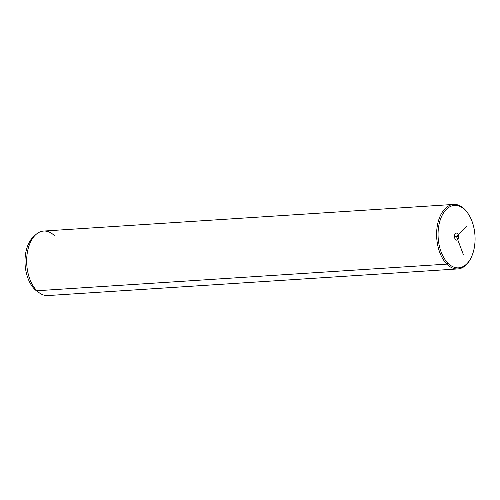 <?xml version="1.0" encoding="UTF-8"?>
<svg xmlns="http://www.w3.org/2000/svg" width="500" height="500" viewBox="0 0 500 500"><rect width="100%" height="100%" fill="white"/><g stroke="black" fill="none" stroke-linecap="round" stroke-linejoin="round"><path stroke-width="0.75" d="M471.369 257.119L471.025 257.85A32.319 19.044 -93.7 0 1 446.863 264.119L447.969 263.194A31.294 18.438 -93.7 0 1 440.169 220.175A31.294 18.438 -93.7 0 1 465.156 210.05A31.294 18.438 -93.7 0 1 472.962 253.075A31.294 18.438 -93.7 0 1 447.969 263.194L446.863 264.119A32.319 19.044 -93.7 0 1 438.8 219.688A32.319 19.044 -93.7 0 1 464.613 209.231L465.156 210.05A31.294 18.438 86.3 0 0 440.169 220.175A31.294 18.438 86.3 0 0 447.969 263.194A31.294 18.438 86.3 0 0 471.369 257.119A31.294 18.438 86.3 0 0 468.594 214.381A31.294 18.438 86.3 0 0 465.156 210.05L464.613 209.231A32.319 19.044 -93.7 0 1 468.162 213.706L468.594 214.381M454.475 236.681A3.55 2.094 86.3 0 0 456.75 240.169A3.55 2.094 86.3 0 0 458.656 236.562A3.55 2.094 86.3 0 0 456.381 233.081A3.55 2.094 86.3 0 0 454.475 236.681A3.55 2.094 -93.7 0 1 456.331 233.081A3.55 2.094 -93.7 0 1 458.656 236.562L454.481 236.838L458.656 236.562A3.55 2.094 -93.7 0 1 456.794 240.162A3.55 2.094 -93.7 0 1 454.475 236.681M468.375 214.05A32.319 19.044 86.3 0 0 464.613 209.231A32.319 19.044 86.3 0 0 453.644 204.425A32.319 19.044 86.3 0 0 436.95 228.438A32.319 19.044 86.3 0 0 446.863 264.119L36.894 290.75A32.319 19.044 -93.7 0 1 26.981 255.075A32.319 19.044 -93.7 0 1 43.675 231.056L453.644 204.425M457.831 268.931L47.869 295.562A32.319 19.044 -93.7 0 1 36.894 290.75L446.863 264.119A32.319 19.044 86.3 0 0 457.831 268.931A32.319 19.044 86.3 0 0 471.2 257.481M36.894 290.75L34.594 289.194A30.269 17.837 -93.7 0 1 25.006 262.262A30.269 17.837 -93.7 0 1 33.631 236.581L35.869 234.575A32.319 19.044 86.3 0 0 26.662 261.994A32.319 19.044 86.3 0 0 36.894 290.75A32.319 19.044 86.3 0 0 39.669 293.081L37.194 291.381A30.269 17.837 -93.7 0 1 34.594 289.194L36.894 290.75M54.644 235.863A32.319 19.044 86.3 0 0 35.869 234.575M34.756 235.662A30.269 17.837 86.3 0 0 25 261.181A30.269 17.837 86.3 0 0 34.594 289.194A30.269 17.837 86.3 0 0 38.425 292.144M463.3 254.444L456.562 236.625L466.662 226.5M456.562 236.625L454.475 236.756"/></g></svg>
